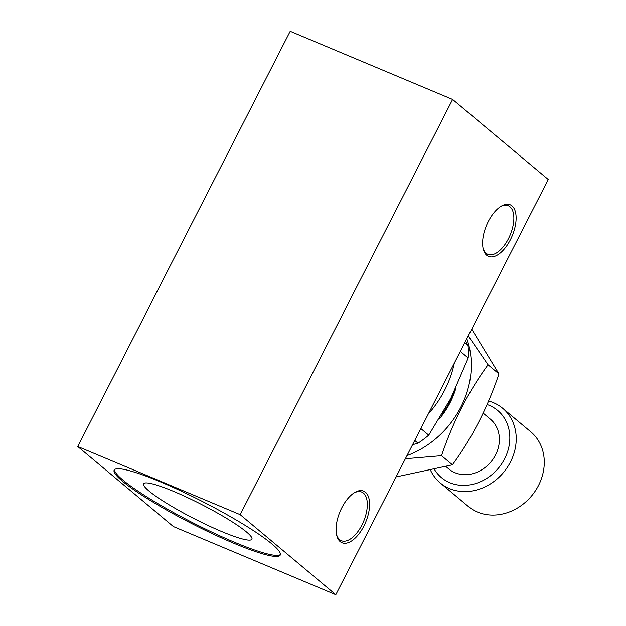 <?xml version="1.0" encoding="UTF-8"?>
<svg xmlns="http://www.w3.org/2000/svg" width="626" height="626" viewBox="0 0 626 626"><rect width="100%" height="100%" fill="white"/><g stroke="black" fill="none" stroke-linecap="round" stroke-linejoin="round"><path stroke-width="0.94" d="M407.002 455.587A88.415 75.918 -50.1 0 0 466.824 338.674M405.382 458.741L441.518 455.673C452.911 421.924 468.42 391.618 488.045 364.747L468.271 335.857M471.714 329.112L498.953 373.878C487.56 407.628 472.051 437.934 452.426 464.797L396.078 476.926M412.573 444.695L418.035 443.177A99.362 85.316 129.9 0 0 428.716 435.14L450.759 398.472L468.209 357.962A99.362 85.316 129.9 0 0 468.084 345.388L465.603 341.06M483.006 247.904A26.362 13.06 112.8 0 0 486.152 253.319A26.362 13.06 112.8 0 0 487.857 254.359A26.362 13.06 112.8 0 0 510.104 235.11A26.362 13.06 112.8 0 0 508.257 205.743A26.362 13.06 112.8 0 0 500.252 206.799M446.056 466.675L448.732 468.913A32.442 27.857 -50.1 0 0 495.549 454.938A32.442 27.857 -50.1 0 0 490.385 419.146L483.17 413.113M486.723 255.291A27.982 13.866 112.8 0 0 514.259 230A27.982 13.866 112.8 0 0 500.964 206.345A27.982 13.866 112.8 0 0 483.17 248.733A27.982 13.866 112.8 0 0 486.723 255.291M430.735 470.674A48.672 41.785 -50.1 0 0 440.235 482.951A48.672 41.785 -50.1 0 0 510.456 461.988A48.672 41.785 -50.1 0 0 502.709 408.308A48.672 41.785 -50.1 0 0 488.585 401.023M434.624 469.727A43.804 37.607 -50.1 0 0 499.032 467.403A43.804 37.607 -50.1 0 0 487.075 404.521M428.239 414.076A99.362 85.316 -50.1 0 0 444.718 390.029A99.362 85.316 -50.1 0 0 454.327 363.096M77.734 446.487L240.157 514.642L452.614 99.456L548.266 179.513L335.81 594.7L173.386 526.544L77.734 446.487L290.19 31.3L452.614 99.456M335.81 594.7L240.157 514.642M122.485 481.23A93.282 12.254 -152.9 0 0 213.294 534.119A93.282 12.254 -152.9 0 0 280.245 555.082A93.282 12.254 -152.9 0 0 202.785 501.676A93.282 12.254 -152.9 0 0 114.167 470.095A93.282 12.254 -152.9 0 0 122.485 481.23M173.84 491.496A60.839 7.997 -152.9 0 0 143.597 483.796A60.839 7.997 -152.9 0 0 194.115 518.625A60.839 7.997 -152.9 0 0 251.91 539.229A60.839 7.997 -152.9 0 0 173.84 491.496M114.542 469.61A93.282 12.254 -152.9 0 0 123.04 480.158A93.282 12.254 -152.9 0 0 211.831 532.1A93.282 12.254 -152.9 0 0 280.417 554.495M363.839 526.137A27.982 13.866 112.8 0 0 368.792 497.881A27.982 13.866 112.8 0 0 354.433 492.678A27.982 13.866 112.8 0 0 336.647 535.066A27.982 13.866 112.8 0 0 363.839 526.137M456.025 387.674A75.034 64.423 129.9 0 1 439.249 418.982M442.105 414.224A73.007 62.686 -50.1 0 0 449.272 402.651A73.007 62.686 -50.1 0 0 453.326 393.339M336.483 534.244A26.362 13.06 112.8 0 0 339.628 539.651A26.362 13.06 112.8 0 0 341.334 540.692A26.362 13.06 112.8 0 0 361.898 525.058A26.362 13.06 112.8 0 0 361.734 492.075A26.362 13.06 112.8 0 0 353.729 493.132M440.235 482.951L468.295 506.434A48.672 41.785 -50.1 0 0 538.509 485.471A48.672 41.785 -50.1 0 0 530.762 431.791L502.709 408.308M414.756 440.43L418.035 443.177M452.426 464.797L441.518 455.673M460.329 351.366L468.209 357.962M428.716 435.14L420.836 428.544M468.084 345.388L464.797 342.633M498.953 373.878L488.045 364.747"/></g></svg>
